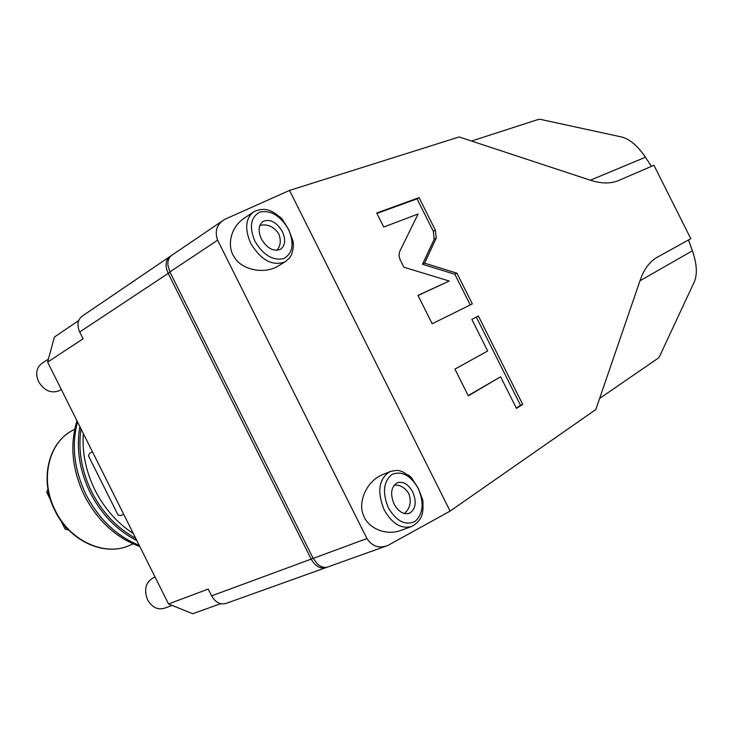 <?xml version="1.0" encoding="UTF-8"?>
<svg xmlns="http://www.w3.org/2000/svg" width="733" height="733" viewBox="0 0 733 733"><rect width="100%" height="100%" fill="white"/><g stroke="black" fill="none" stroke-linecap="round" stroke-linejoin="round"><path stroke-width="1.1" d="M220.642 603.699L192.742 613.732L168.526 603.974L123.675 514.245L120.716 515.565L118.095 515.097L88.464 455.816L89.646 453.397L92.431 451.748L47.618 362.102L54.416 337.033L78.651 320.623M325.571 567.763L226.36 603.305C220.477 605.091 215.557 602.599 211.617 595.856L208.218 589.057L168.526 603.974M169.625 256.742L82.517 315.905C77.625 319.515 76.681 324.875 79.695 332.003L83.086 338.793L47.618 362.102M211.617 595.856L311.168 559.123L168.086 273.152C164.788 265.456 165.585 259.784 170.487 256.156L170.981 255.89M92.431 451.748L123.675 514.245M386.575 545.911L328.421 566.746C324.893 568.084 321.301 567.25 317.655 564.245L313.183 558.372L169.882 271.961L167.875 265.007C167.637 260.316 169.094 256.962 172.273 254.947L223.125 220.404M313.073 558.152L311.168 559.123C315.401 566.453 320.477 569.239 326.396 567.47L326.973 567.195M688.498 239.957L692.401 250.796C696.881 263.733 697.523 274.069 694.334 281.82L659.471 356.577L658.124 358.245L599.631 398.413M471.539 141.048L538.324 119.433L540.478 119.378L621.648 136.998C629.812 139.151 637.737 145.904 645.443 157.238L651.435 166.354M690.798 238.683L653.955 165.273L618.872 180.419C610.937 183.836 601.436 183.772 590.377 180.226L459.142 136.961L289.517 190.415L450.117 511.093L595.81 409.545L640.33 279.786C644.151 268.919 649.841 261.388 657.391 257.191L690.798 238.683M436.227 238.124L435.356 230.135L419.065 197.635L376.707 213.01L383.735 227.028L418.085 214.009L399.549 251.84L398.99 255.67L400.044 259.555L403.883 267.243L449.237 281.014L417.984 295.39L432.195 323.766L472.327 303.893L456.943 273.198L424.581 263.147L436.227 238.124L434.183 239.279L433.322 231.298L417.05 198.845L376.918 213.431M487.683 350.979L454.927 369.12L468.314 395.838L500.621 376.789L516.453 408.391L522.711 404.424L478.411 316.033L471.85 319.386L487.683 350.979M313.183 558.372L366.94 538.544C372.3 546.479 379.282 548.779 387.885 545.444L450.117 511.093M366.94 538.544L217.6 240.186C214.494 231.216 216.794 224.307 224.49 219.469L289.517 190.415M280.07 264.87L278.412 265.887C262.551 275.663 239.847 268.251 234.303 256.99C227.441 248.13 228.797 227.569 245.454 217.38L252.775 212.478M293.356 245.463L293.127 241.487L288.646 229.438L282.214 219.158L279.878 216.895M410.718 526.835L402.298 529.913C384.193 537.271 366.637 526.111 363.577 515.308C357.814 504.231 365.217 481.645 382.571 474.663L383.927 474.104M423.069 502.948L422.666 499.649L418.268 488.297L411.332 477.504L408.345 474.966M282.388 231.628C276.726 222.246 270.376 218.8 263.33 221.284C258.483 224.875 257.824 230.767 261.369 238.967C267.059 248.331 273.391 251.795 280.354 249.348C285.274 245.729 285.952 239.819 282.388 231.628M259.894 225.379C267.572 223.757 273.885 226.598 278.815 233.9C281.27 240.626 280.592 246.096 276.799 250.329M409.619 513.201C415.785 509.078 416.83 501.986 412.725 491.916C408.244 484.073 403.04 481.04 397.13 482.827C391.037 486.904 390.02 493.978 394.097 504.066C398.596 511.9 403.764 514.942 409.619 513.201L408.932 513.457M394.134 485.191C399.916 484.623 404.799 487.381 408.776 493.456C411.653 501.711 410.196 508.409 404.405 513.54M424.581 263.147L422.51 264.283L434.183 239.279M456.943 273.198L454.872 274.298L422.51 264.283M470.229 304.928L454.872 274.298M449.237 281.014L418.039 295.509M419.065 197.635L417.05 198.845M516.279 408.043L520.54 405.331L476.322 317.105M468.185 395.591L500.621 376.789M522.711 404.424L520.54 405.331M83.333 433.542C81.986 452.6 85.88 471.466 95.006 490.139C104.471 508.647 117.243 523.124 133.333 533.569M79.879 426.643C76.021 448.385 79.448 470.375 90.168 492.594C101.511 514.511 117.06 530.509 136.833 540.578M77.533 421.933C71.293 445.426 74.143 469.679 86.063 494.683C98.909 519.239 116.629 536.135 139.233 545.37M139.792 546.497C116.226 537.949 97.746 520.971 84.368 495.554C72.081 469.615 69.626 444.711 76.992 420.861M68.572 529.922L65.2 529.162L64.678 528.264L66.282 527.485M47.957 489.36L46.729 492.191L50.55 499.998M60.903 520.714L64.678 528.264M60.253 390.121L59.52 390.579C51.328 393.804 44.346 390.854 38.592 381.728C35.202 373.592 36.421 367.407 42.248 363.165L48.186 359.252M171.742 605.531L164.833 608.106C157.879 610.268 152.134 607.51 147.608 599.841C143.769 589.836 145.574 582.533 153.023 577.934L153.637 577.686M79.695 332.003L170.001 272.209M639.991 280.766L692.401 250.796M169.882 271.961L217.6 240.186M645.443 157.238L590.34 180.208M282.214 219.158C273.885 211.956 267.032 206.11 254.214 211.516C245.528 217.967 244.364 228.559 250.704 243.292C260.957 260.114 272.328 266.336 284.816 261.956L286.182 261.095M288.545 229.475C280.62 215.969 271.201 210.124 260.288 211.929C250.704 216.776 248.918 226.534 254.91 241.221C263.22 255.102 272.795 260.893 283.653 258.593C292.861 253.38 294.492 243.668 288.545 229.475M390.762 471.31L389.635 471.759C378.714 479.052 376.899 491.779 384.193 509.93C392.283 523.976 401.574 529.446 412.065 526.34C423.995 519.33 423.408 510.507 422.666 499.649M418.186 488.361C410.361 475.057 401.565 470.467 391.798 474.572C383.377 481.755 382.232 492.833 388.371 507.804C396.562 521.438 405.505 525.946 415.199 521.31C423.253 513.787 424.251 502.801 418.186 488.361M435.356 230.135L433.322 231.298M133.003 543.84L130.318 545.022C106.01 557.172 70.166 541.55 55.305 510.553C39.555 480.252 48.415 442.64 72.494 430.454L74.739 429.162M66.254 529.556L67.592 528.905M48.158 490.514L47.049 491.11M48.534 492.402L47.123 493.144M293.127 241.487C294.354 248.487 290.845 256.513 290.827 255.808C290.378 257.265 288.381 259.317 284.816 261.956L278.412 265.887M263.33 221.284L262.579 221.769M411.332 477.504L403.058 471.933C399.549 471.191 399.357 469.129 389.635 471.759L382.571 474.663M80.997 428.86C77.927 449.833 81.491 470.824 91.68 491.834C102.373 512.605 117.042 528.099 135.715 538.334M130.318 545.022C105.424 557.318 69.69 541.485 54.948 510.745C39.93 481.755 47.251 445.49 70.121 431.847M61.297 389.47L59.52 390.579M155.094 577.1L153.023 577.934"/></g></svg>
